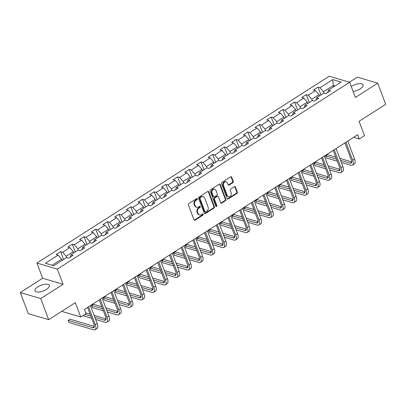 <?xml version="1.0" encoding="UTF-8"?>
<svg xmlns="http://www.w3.org/2000/svg" width="406" height="406" viewBox="0 0 406 406"><rect width="100%" height="100%" fill="white"/><g stroke="black" fill="none" stroke-linecap="round" stroke-linejoin="round"><path stroke-width="0.61" d="M197.346 198.864A0.675 0.548 106.5 0 0 196.611 198.61L188.79 203.609A0.964 0.782 106.5 0 0 188.369 204.908L194.002 219.819A0.964 0.782 106.5 0 0 195.053 220.179L202.873 215.18A0.675 0.548 106.5 0 0 202.437 214.018L201.422 214.667A3.091 2.507 106.5 0 1 199.544 214.982A3.091 2.507 106.5 0 1 198.067 213.52L197.595 212.277A3.091 2.507 106.5 0 1 198.95 208.121L199.96 207.476A0.675 0.548 106.5 0 0 199.524 206.314L198.514 206.964A3.091 2.507 106.5 0 1 196.631 207.278A3.091 2.507 106.5 0 1 195.154 205.817L194.687 204.573A3.091 2.507 106.5 0 1 196.037 200.417L197.052 199.772A0.675 0.548 106.5 0 0 197.346 198.864M196.631 207.278L196.083 207.111A3.091 2.507 106.5 0 1 194.601 205.654L194.134 204.411A3.091 2.507 106.5 0 1 195.489 200.254L196.499 199.605A0.675 0.548 106.5 0 0 196.717 198.559M194.21 220.128A0.964 0.782 106.5 0 0 194.499 220.016L202.32 215.018A0.675 0.548 106.5 0 0 202.543 213.967M199.544 214.982L198.991 214.815A3.091 2.507 106.5 0 1 197.514 213.358L197.047 212.115A3.091 2.507 106.5 0 1 198.397 207.958L199.412 207.314A0.675 0.548 106.5 0 0 199.63 206.263M353.108 91.441A7.678 3.07 -20.7 0 0 360.198 88.858A7.678 3.07 -20.7 0 0 363.071 84.869A7.678 3.07 -20.7 0 0 351.586 86.305A7.678 3.07 -20.7 0 0 351.251 86.529M37.829 286.854A7.678 3.07 -20.7 0 0 34.957 290.843A7.678 3.07 -20.7 0 0 46.441 289.402A7.678 3.07 -20.7 0 0 49.319 285.413A7.678 3.07 -20.7 0 0 37.829 286.854M232.846 182.705A0.964 0.782 106.5 0 0 233.267 181.406L231.689 177.219A0.964 0.782 106.5 0 0 230.638 176.864L221.95 182.416A0.964 0.782 106.5 0 0 221.529 183.715L227.162 198.625A0.964 0.782 106.5 0 0 228.213 198.986L236.896 193.434A0.964 0.782 106.5 0 0 237.322 192.134L235.414 187.08A0.964 0.782 106.5 0 0 234.363 186.719L230.644 189.1A0.964 0.782 106.5 0 0 230.222 190.399L231.171 192.901A2.583 2.096 106.5 0 1 230.75 195.692A2.583 2.096 106.5 0 1 228.466 196.641A2.583 2.096 106.5 0 1 227.233 195.418L223.523 185.603A2.583 2.096 106.5 0 1 223.939 182.812A2.583 2.096 106.5 0 1 226.223 181.868A2.583 2.096 106.5 0 1 227.461 183.086L228.081 184.72A0.964 0.782 106.5 0 0 229.126 185.08L232.846 182.705L232.293 182.538A0.964 0.782 106.5 0 0 232.714 181.243L231.136 177.057A0.964 0.782 106.5 0 0 230.928 176.747M40.727 298.583L63.072 284.296L42.645 278.247L20.3 292.533L40.727 298.583L48.7 319.679L75.318 302.668L80.743 317.015L85.991 313.66L84.397 309.438L357.656 134.777L359.249 138.994L364.502 135.64L359.077 121.292L385.7 104.276L377.727 83.174L357.3 77.125L349.378 82.19M63.072 284.296L57.332 269.107L349.642 82.266L355.382 97.46L377.727 83.174M208.796 191.855A0.964 0.782 106.5 0 0 207.745 191.495L199.062 197.047A0.964 0.782 106.5 0 0 198.635 198.346L204.274 213.257A0.964 0.782 106.5 0 0 205.319 213.617L214.008 208.065A0.964 0.782 106.5 0 0 214.429 206.766L208.796 191.855L208.242 191.688A0.964 0.782 106.5 0 0 208.039 191.378M210.506 189.729L219.189 184.177A0.964 0.782 106.5 0 1 220.24 184.537L225.873 199.447A0.964 0.782 106.5 0 1 225.452 200.747L221.737 203.122A0.964 0.782 106.5 0 1 220.686 202.767L218.403 196.717A0.964 0.782 106.5 0 0 217.352 196.362L214.886 197.935A0.964 0.782 106.5 0 0 214.464 199.234L216.845 205.532A0.675 0.548 106.5 0 1 215.809 206.192L210.085 191.028A0.964 0.782 106.5 0 1 210.506 189.729M48.7 319.679L28.273 313.63L20.3 292.533M57.332 269.107L36.905 263.058L329.215 76.216L349.642 82.266M320.953 94.974L317.994 87.133L313.493 90.01L315.508 90.609L308.311 95.207L306.297 94.613L301.795 97.486L303.81 98.085L296.613 102.688L294.599 102.089L290.097 104.966L292.112 105.56L284.916 110.163L282.896 109.564L278.399 112.442L280.414 113.041L273.213 117.638L271.198 117.045L266.701 119.917L268.716 120.516L261.515 125.119L259.5 124.52L255.004 127.398L257.018 127.991L249.817 132.595L247.802 131.996L243.306 134.873L245.32 135.472L238.119 140.07L236.104 139.476L231.608 142.354L233.623 142.948L226.421 147.551L224.406 146.952L219.91 149.829L221.925 150.428L214.723 155.026L212.708 154.432L208.207 157.305L210.222 157.904L203.025 162.507L201.011 161.908L196.509 164.785L198.524 165.379L191.327 169.982L189.313 169.383L184.811 172.261L186.826 172.86L179.63 177.458L177.615 176.864L173.113 179.736L175.128 180.335L167.932 184.938L165.917 184.339L161.415 187.217L163.43 187.811L156.234 192.414L154.219 191.815L149.718 194.692L151.732 195.291L144.536 199.889L142.521 199.295L138.02 202.168L140.034 202.767L132.833 207.37L130.818 206.771L126.322 209.648L128.337 210.242L121.135 214.845L119.12 214.251L114.624 217.124L116.639 217.723L109.437 222.326L107.423 221.727L102.926 224.604L104.941 225.198L97.739 229.801L95.725 229.202L91.228 232.08L93.243 232.679L86.042 237.277L84.027 236.683L79.53 239.555L81.545 240.154L74.344 244.757L72.329 244.158L67.827 247.036L69.842 247.63L62.646 252.233L60.631 251.634L56.129 254.511L58.144 255.11L45.396 263.255L53.79 265.742L66.538 257.592L68.553 258.191L73.05 255.313L71.035 254.719L70.213 257.13M317.994 87.133L320.009 87.732L332.758 79.581L341.147 82.068L328.398 90.218L330.413 90.812L325.916 93.69L323.902 93.091L316.7 97.694L318.715 98.293L314.219 101.165L312.204 100.571L305.002 105.169L307.017 105.768L302.521 108.646L300.506 108.047L293.305 112.65L295.319 113.244L290.818 116.121L288.803 115.522L281.607 120.125L283.621 120.724L279.12 123.597L277.105 123.003L269.909 127.601L271.924 128.2L267.422 131.077L265.407 130.478L258.211 135.081L260.226 135.675L255.724 138.553L253.709 137.954L246.513 142.557L248.528 143.156L244.026 146.028L242.012 145.434L234.815 150.037L236.83 150.631L232.328 153.509L230.314 152.91L223.117 157.513L225.132 158.107L220.631 160.984L218.616 160.39L211.414 164.988L213.429 165.587L208.933 168.465L206.918 167.866L199.716 172.469L201.731 173.063L197.235 175.94L195.22 175.341L188.019 179.944L190.033 180.543L185.537 183.416L183.522 182.822L176.321 187.42L178.335 188.019L173.839 190.896L171.824 190.297L164.623 194.9L166.638 195.494L162.141 198.372L160.126 197.773L152.925 202.376L154.94 202.975L150.438 205.847L148.423 205.253L141.227 209.851L143.242 210.45L138.74 213.328L136.726 212.729L129.529 217.332L131.544 217.926L127.042 220.803L125.028 220.209L117.831 224.807L119.846 225.406L115.345 228.284L113.33 227.685L106.133 232.288L108.148 232.882L103.647 235.759L101.632 235.16L94.436 239.763L96.45 240.362L91.949 243.235L89.934 242.641L82.738 247.239L84.752 247.838L80.251 250.715L78.236 250.116L71.035 254.719M312.31 100.602L311.793 99.237L318.994 94.639L319.476 95.917M318.994 94.639L315.508 90.609M311.793 99.237L308.311 95.207M316.7 97.694L315.873 100.104M300.613 108.077L300.095 106.717L307.296 102.114L307.778 103.398M307.296 102.114L303.81 98.085M300.095 106.717L296.613 102.688M305.002 105.169L304.175 107.585M288.91 115.558L288.397 114.193L295.598 109.59L296.081 110.874M295.598 109.59L292.112 105.56M288.397 114.193L284.916 110.163M293.305 112.65L292.477 115.06M277.212 123.033L276.699 121.668L283.895 117.07L284.383 118.349M283.895 117.07L280.414 113.041M276.699 121.668L273.213 117.638M281.607 120.125L280.779 122.541M265.514 130.509L265.001 129.149L272.198 124.546L272.685 125.83M272.198 124.546L268.716 120.516M265.001 129.149L261.515 125.119M269.909 127.601L269.082 130.016M253.816 137.989L253.303 136.624L260.5 132.021L260.987 133.305M260.5 132.021L257.018 127.991M253.303 136.624L249.817 132.595M258.211 135.081L257.384 137.492M242.118 145.465L241.606 144.105L248.802 139.502L249.289 140.786M248.802 139.502L245.32 135.472M241.606 144.105L238.119 140.07M246.513 142.557L245.686 144.972M230.42 152.94L229.908 151.58L237.104 146.977L237.591 148.261M237.104 146.977L233.623 142.948M229.908 151.58L226.421 147.551M234.815 150.037L233.988 152.448M218.722 160.421L218.21 159.056L225.406 154.458L225.893 155.737M225.406 154.458L221.925 150.428M218.21 159.056L214.723 155.026M223.117 157.513L222.29 159.923M207.024 167.896L206.507 166.536L213.708 161.933L214.19 163.217M213.708 161.933L210.222 157.904M206.507 166.536L203.025 162.507M211.414 164.988L210.592 167.404M195.327 175.377L194.809 174.012L202.01 169.409L202.492 170.693M202.01 169.409L198.524 165.379M194.809 174.012L191.327 169.982M199.716 172.469L198.889 174.879M183.629 182.852L183.111 181.487L190.312 176.889L190.795 178.168M190.312 176.889L186.826 172.86M183.111 181.487L179.63 177.458M188.019 179.944L187.191 182.36M171.931 190.328L171.413 188.968L178.615 184.365L179.097 185.649M178.615 184.365L175.128 180.335M171.413 188.968L167.932 184.938M176.321 187.42L175.493 189.835M160.233 197.808L159.715 196.443L166.917 191.84L167.399 193.124M166.917 191.84L163.43 187.811M159.715 196.443L156.234 192.414M164.623 194.9L163.796 197.311M148.535 205.284L148.017 203.924L155.219 199.321L155.701 200.6M155.219 199.321L151.732 195.291M148.017 203.924L144.536 199.889M152.925 202.376L152.098 204.791M136.832 212.759L136.32 211.399L143.516 206.796L144.003 208.08M143.516 206.796L140.034 202.767M136.32 211.399L132.833 207.37M141.227 209.851L140.4 212.267M125.134 220.24L124.622 218.875L131.818 214.277L132.305 215.556M131.818 214.277L128.337 210.242M124.622 218.875L121.135 214.845M129.529 217.332L128.702 219.742M113.436 227.715L112.924 226.355L120.12 221.752L120.607 223.036M120.12 221.752L116.639 217.723M112.924 226.355L109.437 222.326M117.831 224.807L117.004 227.223M101.739 235.196L101.226 233.831L108.422 229.228L108.909 230.512M108.422 229.228L104.941 225.198M101.226 233.831L97.739 229.801M106.133 232.288L105.306 234.698M90.041 242.671L89.528 241.306L96.724 236.708L97.212 237.987M96.724 236.708L93.243 232.679M89.528 241.306L86.042 237.277M94.436 239.763L93.608 242.174M78.343 250.147L77.83 248.787L85.027 244.184L85.514 245.468M85.027 244.184L81.545 240.154M77.83 248.787L74.344 244.757M82.738 247.239L81.91 249.654M66.645 257.627L66.127 256.262L73.329 251.659L73.811 252.943M73.329 251.659L69.842 247.63M66.127 256.262L62.646 252.233M52.09 265.24L61.631 259.14L62.113 260.419M61.631 259.14L58.144 255.11M42.645 278.247L36.905 263.058M353.651 137.335L359.249 138.994M61.697 311.372L80.743 317.015M333.727 86.813L333.24 85.529L323.491 91.761L324.008 93.121M334.945 86.031L333.24 85.529L332.758 79.581M323.491 91.761L320.009 87.732M328.398 90.218L327.571 92.629M63.595 259.475L60.631 251.634M75.293 251.999L72.329 244.158M86.991 244.524L84.027 236.683M98.688 237.043L95.725 229.202M110.386 229.568L107.423 221.727M122.084 222.087L119.12 214.251M133.782 214.612L130.818 206.771M145.48 207.136L142.521 199.295M157.178 199.656L154.219 191.815M168.876 192.18L165.917 184.339M180.574 184.705L177.615 176.864M192.277 177.224L189.313 169.383M203.974 169.749L201.011 161.908M215.672 162.268L212.708 154.432M227.37 154.793L224.406 146.952M239.068 147.317L236.104 139.476M250.766 139.837L247.802 131.996M262.464 132.361L259.5 124.52M274.162 124.886L271.198 117.045M285.86 117.405L282.896 109.564M297.557 109.93L294.599 102.089M309.255 102.449L306.297 94.613M204.477 213.566A0.964 0.782 106.5 0 0 204.771 213.454L213.454 207.902A0.964 0.782 106.5 0 0 213.876 206.603L208.242 191.688M200.31 197.686A0.675 0.548 106.5 0 0 200.011 198.6L204.959 211.688A0.675 0.548 106.5 0 0 205.695 211.937L206.761 211.257A3.091 2.507 106.5 0 0 208.116 207.101L204.731 198.153A3.091 2.507 106.5 0 0 203.254 196.692A3.091 2.507 106.5 0 0 201.376 197.006L200.31 197.686L199.757 197.524A0.675 0.548 106.5 0 0 199.458 198.432L200.011 198.6M205.284 212.008L204.731 211.841A0.675 0.548 106.5 0 1 204.406 211.526L199.458 198.432M203.254 196.692L202.701 196.529A3.091 2.507 106.5 0 0 200.823 196.844L201.376 197.006M199.757 197.524L200.823 196.844M220.889 203.076A0.964 0.782 106.5 0 0 221.184 202.959L224.899 200.584A0.964 0.782 106.5 0 0 225.325 199.285L219.687 184.375A0.964 0.782 106.5 0 0 219.484 184.065M217.941 196.26L217.388 196.098A0.964 0.782 106.5 0 0 216.799 196.194L214.332 197.773A0.964 0.782 106.5 0 0 213.911 199.072L216.291 205.37L216.845 205.532M215.885 206.329A0.675 0.548 106.5 0 0 216.291 205.37M216.028 190.444A2.583 2.096 106.5 0 0 214.794 189.221A2.583 2.096 106.5 0 0 212.511 190.17A2.583 2.096 106.5 0 0 212.089 192.962L213.399 196.418A0.964 0.782 106.5 0 0 214.449 196.778L216.916 195.2A0.964 0.782 106.5 0 0 217.337 193.901L216.028 190.444M214.794 189.221L214.241 189.059A2.583 2.096 106.5 0 0 211.957 190.003A2.583 2.096 106.5 0 0 211.541 192.794L212.089 192.962M213.86 196.874L213.307 196.712A0.964 0.782 106.5 0 1 212.845 196.255L211.541 192.794M228.284 185.029A0.964 0.782 106.5 0 0 228.573 184.918L232.293 182.538M226.223 181.868L225.675 181.7A2.583 2.096 106.5 0 0 223.386 182.649A2.583 2.096 106.5 0 0 222.97 185.44L223.523 185.603M228.466 196.641L227.913 196.474A2.583 2.096 106.5 0 1 226.68 195.256L222.97 185.44M227.37 198.935A0.964 0.782 106.5 0 0 227.659 198.818L236.348 193.266A0.964 0.782 106.5 0 0 236.769 191.967L234.861 186.917A0.964 0.782 106.5 0 0 234.653 186.608M94.349 326.388L70.096 319.207L68.218 320.405L69.02 322.516L93.558 329.784A7.384 3.152 -122.6 0 0 95.141 329.672A7.384 3.152 -122.6 0 0 95.303 324.678L88.544 306.789M95.141 329.672L97.014 328.474A7.384 3.152 -122.6 0 0 97.181 323.48L90.421 305.591M87.559 307.418L93.923 324.267A4.923 2.101 57.4 0 1 93.816 327.596A4.923 2.101 57.4 0 1 92.761 327.672L68.218 320.405M95.664 319.461L105.255 322.303A7.384 3.152 -122.6 0 0 106.839 322.197A7.384 3.152 -122.6 0 0 107.001 317.203L100.241 299.308M106.839 322.197L108.712 320.994A7.384 3.152 -122.6 0 0 108.879 316L102.119 298.111M99.257 299.943L105.626 316.792A4.923 2.101 57.4 0 1 105.514 320.121A4.923 2.101 57.4 0 1 104.459 320.192L94.867 317.355M106.047 318.913L94.121 315.381M90.117 314.193L85.696 312.884M90.863 316.167L84.854 314.386M82.849 315.67L91.66 318.279M107.362 311.986L116.953 314.828A7.384 3.152 -122.6 0 0 118.537 314.716A7.384 3.152 -122.6 0 0 118.704 309.722L111.939 291.833M118.537 314.716L120.415 313.518A7.384 3.152 -122.6 0 0 120.577 308.524L113.817 290.635M110.955 292.462L117.324 309.316A4.923 2.101 57.4 0 1 117.212 312.645A4.923 2.101 57.4 0 1 116.157 312.716L106.565 309.874M117.745 311.432L105.819 307.9M101.815 306.718L93.492 304.251L91.619 305.449L92.416 307.56L103.357 310.803M102.561 308.692L91.619 305.449M119.059 304.51L128.651 307.347A7.384 3.152 -122.6 0 0 130.235 307.24A7.384 3.152 -122.6 0 0 130.402 302.247L123.642 284.357M130.235 307.24L132.112 306.043A7.384 3.152 -122.6 0 0 132.275 301.049L125.515 283.155M122.653 284.987L129.022 301.836A4.923 2.101 57.4 0 1 128.91 305.165A4.923 2.101 57.4 0 1 127.854 305.241L118.263 302.399M129.443 303.957L117.517 300.425M113.513 299.237L105.19 296.776L103.317 297.974L104.114 300.08L115.06 303.323M114.259 301.211L103.317 297.974M130.757 297.03L140.349 299.872A7.384 3.152 -122.6 0 0 141.933 299.76A7.384 3.152 -122.6 0 0 142.1 294.766L135.34 276.877M141.933 299.76L143.81 298.562A7.384 3.152 -122.6 0 0 143.973 293.568L137.213 275.679M134.35 277.511L140.72 294.36A4.923 2.101 57.4 0 1 140.608 297.689A4.923 2.101 57.4 0 1 139.552 297.76L129.961 294.923M141.146 296.481L129.215 292.944M125.215 291.762L116.887 289.295L115.015 290.493L115.811 292.604L126.758 295.847M125.961 293.736L115.015 290.493M142.455 289.554L152.047 292.396A7.384 3.152 -122.6 0 0 153.63 292.284A7.384 3.152 -122.6 0 0 153.798 287.291L147.038 269.401M153.63 292.284L155.508 291.087A7.384 3.152 -122.6 0 0 155.671 286.093L148.911 268.204M146.048 270.031L152.417 286.885A4.923 2.101 57.4 0 1 152.306 290.214A4.923 2.101 57.4 0 1 151.25 290.285L141.658 287.443M152.844 289.001L140.912 285.469M136.913 284.286L128.585 281.82L126.713 283.018L127.509 285.129L138.456 288.367M137.659 286.26L126.713 283.018M154.153 282.079L163.745 284.916A7.384 3.152 -122.6 0 0 165.328 284.809A7.384 3.152 -122.6 0 0 165.496 279.815L158.736 261.921M165.328 284.809L167.206 283.611A7.384 3.152 -122.6 0 0 167.368 278.617L160.609 260.723M157.746 262.555L164.115 279.404A4.923 2.101 57.4 0 1 164.004 282.733A4.923 2.101 57.4 0 1 162.948 282.809L153.356 279.967M164.542 281.525L152.61 277.993M148.611 276.806L140.283 274.339L138.41 275.542L139.207 277.648L150.154 280.891M149.357 278.78L138.41 275.542M165.851 274.598L175.443 277.44A7.384 3.152 -122.6 0 0 177.031 277.328A7.384 3.152 -122.6 0 0 177.194 272.335L170.434 254.445M177.031 277.328L178.904 276.131A7.384 3.152 -122.6 0 0 179.066 271.137L172.306 253.248M169.444 255.075L175.813 271.929A4.923 2.101 57.4 0 1 175.702 275.258A4.923 2.101 57.4 0 1 174.646 275.329L165.054 272.487M176.24 274.05L164.308 270.513M160.309 269.33L151.981 266.864L150.108 268.062L150.905 270.173L161.852 273.416M161.055 271.304L150.108 268.062M177.549 267.123L187.146 269.965A7.384 3.152 -122.6 0 0 188.729 269.853A7.384 3.152 -122.6 0 0 188.891 264.859L182.132 246.97M188.729 269.853L190.602 268.655A7.384 3.152 -122.6 0 0 190.764 263.661L184.004 245.772M181.142 247.599L187.511 264.448A4.923 2.101 57.4 0 1 187.399 267.777A4.923 2.101 57.4 0 1 186.344 267.853L176.752 265.011M187.937 266.569L176.006 263.037M172.007 261.85L163.684 259.388L161.806 260.586L162.603 262.697L173.55 265.935M172.753 263.829L161.806 260.586M189.247 259.642L198.844 262.484A7.384 3.152 -122.6 0 0 200.427 262.377A7.384 3.152 -122.6 0 0 200.589 257.384L193.829 239.489M200.427 262.377L202.3 261.175A7.384 3.152 -122.6 0 0 202.467 256.181L195.702 238.292M192.845 240.124L199.209 256.973A4.923 2.101 57.4 0 1 199.102 260.302A4.923 2.101 57.4 0 1 198.042 260.373L188.45 257.536M199.635 259.094L187.704 255.562M183.705 254.374L175.382 251.908L173.504 253.105L174.301 255.217L185.248 258.46M184.451 256.348L173.504 253.105M200.945 252.167L210.541 255.009A7.384 3.152 -122.6 0 0 212.125 254.897A7.384 3.152 -122.6 0 0 212.287 249.903L205.527 232.014M212.125 254.897L213.998 253.699A7.384 3.152 -122.6 0 0 214.165 248.705L207.405 230.816M204.543 232.643L210.907 249.497A4.923 2.101 57.4 0 1 210.8 252.826A4.923 2.101 57.4 0 1 209.745 252.897L200.148 250.055M211.333 251.613L199.402 248.081M195.403 246.899L187.08 244.432L185.202 245.63L185.999 247.741L196.946 250.984M196.149 248.873L185.202 245.63M212.648 244.691L222.239 247.533A7.384 3.152 -122.6 0 0 223.823 247.421A7.384 3.152 -122.6 0 0 223.985 242.428L217.225 224.538M223.823 247.421L225.695 246.224A7.384 3.152 -122.6 0 0 225.863 241.23L219.103 223.341M216.241 225.168L222.605 242.017A4.923 2.101 57.4 0 1 222.498 245.346A4.923 2.101 57.4 0 1 221.443 245.422L211.846 242.58M223.031 244.138L211.1 240.606M207.101 239.418L198.778 236.957L196.9 238.155L197.697 240.261L208.643 243.504M207.847 241.392L196.9 238.155M224.345 237.211L233.937 240.053A7.384 3.152 -122.6 0 0 235.521 239.941A7.384 3.152 -122.6 0 0 235.683 234.947L228.923 217.058M235.521 239.941L237.393 238.743A7.384 3.152 -122.6 0 0 237.561 233.749L230.801 215.86M227.939 217.692L234.303 234.541A4.923 2.101 57.4 0 1 234.196 237.87A4.923 2.101 57.4 0 1 233.14 237.941L223.549 235.104M234.729 236.662L222.803 233.125M218.798 231.943L210.475 229.476L208.598 230.674L209.4 232.785L220.341 236.028M219.544 233.917L208.598 230.674M236.043 229.735L245.635 232.577A7.384 3.152 -122.6 0 0 247.218 232.465A7.384 3.152 -122.6 0 0 247.381 227.472L240.621 209.582M247.218 232.465L249.091 231.268A7.384 3.152 -122.6 0 0 249.259 226.274L242.499 208.385M239.636 210.212L246.006 227.066A4.923 2.101 57.4 0 1 245.894 230.395A4.923 2.101 57.4 0 1 244.838 230.466L235.247 227.624M246.427 229.182L234.501 225.65M230.496 224.467L222.173 222.001L220.301 223.198L221.097 225.31L232.039 228.548M231.242 226.441L220.301 223.198M247.741 222.26L257.333 225.097A7.384 3.152 -122.6 0 0 258.916 224.99A7.384 3.152 -122.6 0 0 259.084 219.996L252.319 202.107M258.916 224.99L260.789 223.792A7.384 3.152 -122.6 0 0 260.957 218.798L254.197 200.904M251.334 202.736L257.703 219.585A4.923 2.101 57.4 0 1 257.592 222.914A4.923 2.101 57.4 0 1 256.536 222.99L246.944 220.148M258.125 221.706L246.198 218.174M242.194 216.987L233.871 214.52L231.999 215.723L232.795 217.829L243.737 221.072M242.94 218.961L231.999 215.723M259.439 214.779L269.031 217.621A7.384 3.152 -122.6 0 0 270.614 217.509A7.384 3.152 -122.6 0 0 270.782 212.516L264.022 194.626M270.614 217.509L272.492 216.312A7.384 3.152 -122.6 0 0 272.654 211.318L265.894 193.429M263.032 195.256L269.401 212.11A4.923 2.101 57.4 0 1 269.29 215.439A4.923 2.101 57.4 0 1 268.234 215.51L258.642 212.668M269.823 214.231L257.896 210.694M253.892 209.511L245.569 207.045L243.696 208.242L244.493 210.354L255.44 213.597M254.638 211.485L243.696 208.242M271.137 207.304L280.729 210.146A7.384 3.152 -122.6 0 0 282.312 210.034A7.384 3.152 -122.6 0 0 282.48 205.04L275.72 187.151M282.312 210.034L284.19 208.836A7.384 3.152 -122.6 0 0 284.352 203.842L277.592 185.953M274.73 187.78L281.099 204.629A4.923 2.101 57.4 0 1 280.988 207.958A4.923 2.101 57.4 0 1 279.932 208.034L270.34 205.192M281.525 206.75L269.594 203.218M265.59 202.036L257.267 199.569L255.394 200.767L256.191 202.878L267.138 206.116M266.336 204.01L255.394 200.767M282.835 199.823L292.427 202.665A7.384 3.152 -122.6 0 0 294.01 202.558A7.384 3.152 -122.6 0 0 294.177 197.565L287.418 179.67M294.01 202.558L295.888 201.361A7.384 3.152 -122.6 0 0 296.05 196.367L289.29 178.473M286.428 180.305L292.797 197.154A4.923 2.101 57.4 0 1 292.685 200.483A4.923 2.101 57.4 0 1 291.63 200.559L282.038 197.717M293.223 199.275L281.292 195.743M277.293 194.555L268.965 192.089L267.092 193.286L267.889 195.398L278.836 198.641M278.039 196.529L267.092 193.286M294.533 192.348L304.124 195.19A7.384 3.152 -122.6 0 0 305.708 195.078A7.384 3.152 -122.6 0 0 305.875 190.084L299.115 172.195M305.708 195.078L307.586 193.88A7.384 3.152 -122.6 0 0 307.748 188.886L300.988 170.997M298.126 172.824L304.495 189.678A4.923 2.101 57.4 0 1 304.383 193.007A4.923 2.101 57.4 0 1 303.328 193.078L293.736 190.236M304.921 191.794L292.99 188.262M288.991 187.08L280.663 184.613L278.79 185.811L279.587 187.922L290.534 191.165M289.737 189.054L278.79 185.811M306.231 184.872L315.822 187.714A7.384 3.152 -122.6 0 0 317.406 187.602A7.384 3.152 -122.6 0 0 317.573 182.609L310.813 164.719M317.406 187.602L319.283 186.405A7.384 3.152 -122.6 0 0 319.446 181.411L312.686 163.522M309.824 165.349L316.193 182.198A4.923 2.101 57.4 0 1 316.081 185.527A4.923 2.101 57.4 0 1 315.026 185.603L305.434 182.761M316.619 184.319L304.688 180.787M300.689 179.599L292.361 177.138L290.488 178.335L291.285 180.442L302.231 183.685M301.435 181.573L290.488 178.335M317.928 177.392L327.52 180.234A7.384 3.152 -122.6 0 0 329.109 180.127A7.384 3.152 -122.6 0 0 329.271 175.133L322.511 157.239M329.109 180.127L330.981 178.924A7.384 3.152 -122.6 0 0 331.144 173.93L324.384 156.041M321.522 157.873L327.891 174.722A4.923 2.101 57.4 0 1 327.779 178.051A4.923 2.101 57.4 0 1 326.723 178.122L317.132 175.285M328.317 176.843L316.386 173.311M312.387 172.124L304.058 169.657L302.186 170.855L302.983 172.966L313.929 176.209M313.133 174.098L302.186 170.855M329.626 169.916L339.223 172.758A7.384 3.152 -122.6 0 0 340.807 172.646A7.384 3.152 -122.6 0 0 340.969 167.653L334.209 149.763M340.807 172.646L342.679 171.449A7.384 3.152 -122.6 0 0 342.847 166.455L336.082 148.566M333.224 150.393L339.589 167.247A4.923 2.101 57.4 0 1 339.482 170.576A4.923 2.101 57.4 0 1 338.421 170.647L328.83 167.805M340.015 169.363L328.084 165.831M324.084 164.648L315.761 162.182L313.884 163.379L314.68 165.491L325.627 168.734M324.83 166.622L313.884 163.379M341.324 162.441L350.921 165.278A7.384 3.152 -122.6 0 0 352.504 165.171A7.384 3.152 -122.6 0 0 352.667 160.177L345.907 142.288M352.504 165.171L354.377 163.973A7.384 3.152 -122.6 0 0 354.545 158.979L347.785 141.085M344.922 142.917L351.286 159.766A4.923 2.101 57.4 0 1 351.18 163.095A4.923 2.101 57.4 0 1 350.124 163.171L340.527 160.329M351.713 161.887L339.781 158.355M335.782 157.168L327.459 154.701L325.582 155.904L326.378 158.01L337.325 161.253M336.528 159.142L325.582 155.904M195.489 200.254L196.037 200.417M194.134 204.411L194.687 204.573M194.601 205.654L195.154 205.817M199.412 207.314L199.96 207.476M198.397 207.958L198.95 208.121M197.047 212.115L197.595 212.277M197.514 213.358L198.067 213.52M202.32 215.018L202.873 215.18M194.499 220.016L195.053 220.179M196.499 199.605L197.052 199.772M213.876 206.603L214.429 206.766M213.454 207.902L214.008 208.065M204.771 213.454L205.319 213.617M204.406 211.526L204.959 211.688M219.687 184.375L220.24 184.537M225.325 199.285L225.873 199.447M224.899 200.584L225.452 200.747M221.184 202.959L221.737 203.122M216.799 196.194L217.352 196.362M214.332 197.773L214.886 197.935M213.911 199.072L214.464 199.234M212.845 196.255L213.399 196.418M228.573 184.918L229.126 185.08M226.68 195.256L227.233 195.418M234.861 186.917L235.414 187.08M236.769 191.967L237.322 192.134M236.348 193.266L236.896 193.434M227.659 198.818L228.213 198.986M231.136 177.057L231.689 177.219M232.714 181.243L233.267 181.406M95.303 324.678L97.181 323.48M92.761 327.672L94.324 326.673M107.001 317.203L108.879 316M104.459 320.192L106.022 319.192M118.704 309.722L120.577 308.524M116.157 312.716L117.72 311.717M130.402 302.247L132.275 301.049M127.854 305.241L129.423 304.236M142.1 294.766L143.973 293.568M139.552 297.76L141.121 296.761M153.798 287.291L155.671 286.093M151.25 290.285L152.818 289.285M165.496 279.815L167.368 278.617M162.948 282.809L164.516 281.805M177.194 272.335L179.066 271.137M174.646 275.329L176.214 274.329M188.891 264.859L190.764 263.661M186.344 267.853L187.912 266.854M200.589 257.384L202.467 256.181M198.042 260.373L199.61 259.373M212.287 249.903L214.165 248.705M209.745 252.897L211.308 251.898M223.985 242.428L225.863 241.23M221.443 245.422L223.006 244.422M235.683 234.947L237.561 233.749M233.14 237.941L234.704 236.942M247.381 227.472L249.259 226.274M244.838 230.466L246.401 229.466M259.084 219.996L260.957 218.798M256.536 222.99L258.099 221.986M270.782 212.516L272.654 211.318M268.234 215.51L269.802 214.51M282.48 205.04L284.352 203.842M279.932 208.034L281.5 207.035M294.177 197.565L296.05 196.367M291.63 200.559L293.198 199.554M305.875 190.084L307.748 188.886M303.328 193.078L304.896 192.079M317.573 182.609L319.446 181.411M315.026 185.603L316.594 184.603M329.271 175.133L331.144 173.93M326.723 178.122L328.292 177.123M340.969 167.653L342.847 166.455M338.421 170.647L339.989 169.647M352.667 160.177L354.545 158.979M350.124 163.171L351.687 162.167"/></g></svg>
